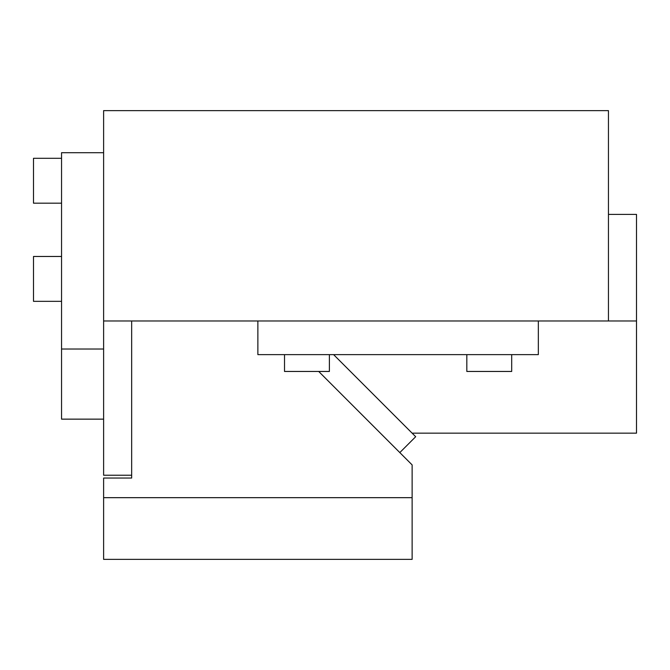 <?xml version="1.0" encoding="UTF-8"?>
<svg xmlns="http://www.w3.org/2000/svg" width="670" height="670" viewBox="0 0 670 670"><rect width="100%" height="100%" fill="white"/><g stroke="black" fill="none" stroke-linecap="round" stroke-linejoin="round"><path stroke-width="1" d="M608.452 320.98L608.452 110.625L103.615 110.625L103.615 320.98L636.5 320.98L636.5 433.163L412.125 433.163L333.601 354.631M131.663 475.231L103.615 475.231L103.615 349.02L61.548 349.02L61.548 419.144L103.615 419.144L103.615 320.98M103.615 152.701L61.548 152.701L61.548 349.02M257.875 320.98L257.875 354.631L538.337 354.631L538.337 320.98M511.696 354.631L511.696 371.456L466.822 371.456L466.822 354.631M329.389 354.631L329.389 371.456L284.516 371.456L284.516 354.631M61.548 203.178L33.5 203.178L33.5 158.304L61.548 158.304M61.548 301.341L33.5 301.341L33.5 256.468L61.548 256.468M636.5 320.98L636.5 214.4L608.452 214.4M131.663 320.98L131.663 478.037L103.615 478.037L103.615 559.375L412.125 559.375L412.125 464.896L318.694 371.456M412.125 497.668L103.615 497.668M399.814 452.585L415.685 436.714L412.125 433.163"/></g></svg>

